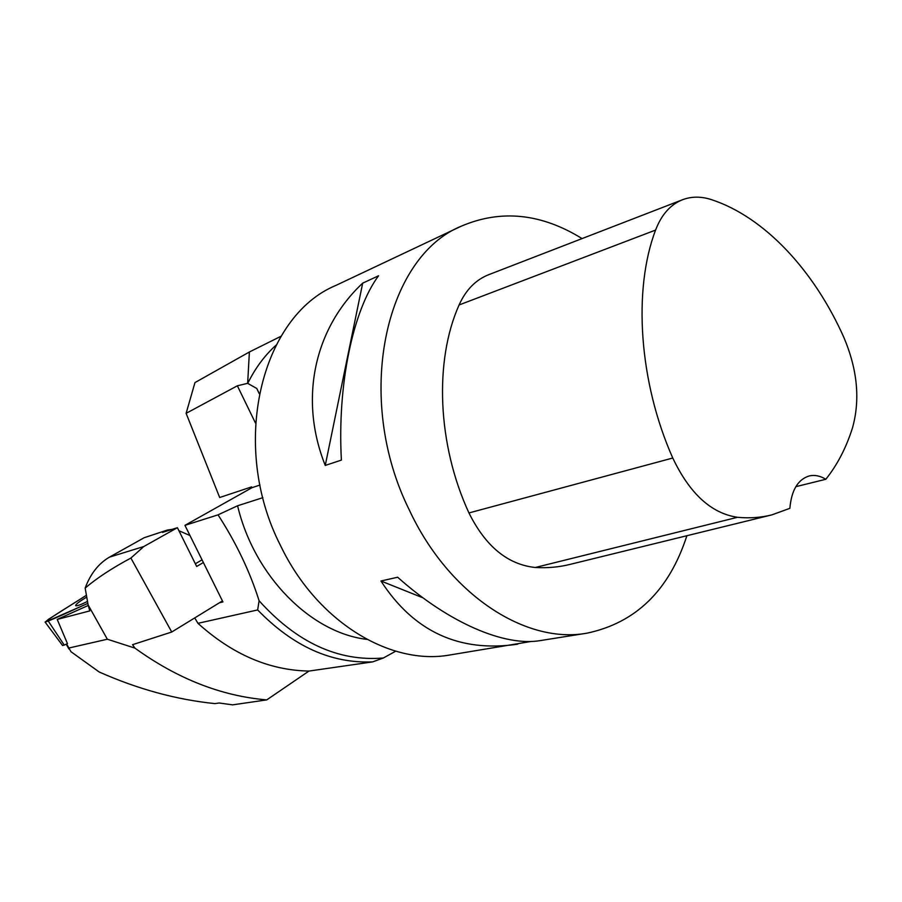 <?xml version="1.0" encoding="UTF-8"?>
<svg xmlns="http://www.w3.org/2000/svg" width="902" height="902" viewBox="0 0 902 902"><rect width="100%" height="100%" fill="white"/><g stroke="black" fill="none" stroke-linecap="round" stroke-linejoin="round"><path stroke-width="1.35" d="M266.744 699.884C221.362 696.051 177.412 678.789 134.905 648.098L107.338 639.225L68.89 648.019L70.976 651.718L99.152 671.967C137.6 689.072 176.183 699.625 214.901 703.616L219.096 702.996L232.626 704.857L266.744 699.884L308.98 671.054M45.145 622.166L48.46 619.324L86.423 595.252C73.479 603.788 53.985 615.085 45.1 622.098C54.808 618.907 73.851 609.425 87.855 603.404L45.145 622.166L62.588 645.516L64.234 645.065L67.458 643.633L57.221 619.415L88.272 605.445M57.221 619.415L89.794 610.902L88.103 604.87L107.338 639.225M195.339 563.761L202.048 559.838M189.984 535.529L179.306 530.895M172.181 529.339L167.31 530.072L144.162 537.727L167.4 530.038M203.378 562.521L196.681 566.456L177.412 527.681L162.484 532.417L164.615 531.233M177.412 527.681L143.813 546.522L130.891 558.056C112.051 568.136 96.818 578.137 85.171 588.07L88.103 604.87M134.905 648.098L132.549 644.682L171.741 632.02L130.891 558.056M171.741 632.02L222.433 600.924M85.171 588.07C90.459 573.83 98.555 563.524 109.435 557.154L144.162 537.727M87.505 601.431C80.808 604.735 76.884 606.155 75.734 605.67L75.633 605.467C76.05 604.047 79.748 601.251 86.75 597.079M210.696 373.744L212.917 372.492M770.725 515.155L570.278 564.336C559.093 567.144 547.424 568.204 535.247 567.493C507.668 564.539 485.569 546.353 468.95 512.945C437.301 444.472 434.133 360.676 459.084 304.966C465.906 289.813 475.85 279.699 488.918 274.603L682.78 199.635C691.733 196.343 701.271 196.332 711.374 199.613C764.637 217.01 814.145 270.634 843.844 337.382C857.43 369.482 860.328 399.586 852.537 427.706C846.256 447.685 837.349 464.868 825.815 479.278L795.835 486.674M825.815 479.278C820.234 475.85 814.777 474.734 809.421 475.895C797.999 479.278 791.482 490.09 789.859 508.333L771.909 514.862C761.017 517.613 749.551 518.424 737.509 517.297C711.283 513.418 689.714 493.665 672.768 458.024C638.92 381.839 632.843 289.711 655.585 230.078C661.527 214.529 670.592 204.393 682.78 199.635M686.884 535.72C669.205 590.303 635.921 622.786 587.044 633.159C526.204 644.434 449.128 595.241 409.474 510.34C353.528 398.177 384.928 257.036 461.362 226.143C501.05 209.23 541.279 213.368 582.061 238.579M461.362 226.143L335.86 285.438C261.253 316.185 228.995 445.092 280.59 545.71C317.087 621.974 390.386 665.834 449.963 654.965L531.413 641.423M362.683 283.149C314.753 328.024 298.461 398.357 325.25 465.432L341.384 460.11C337.235 384.252 353.088 310.141 378.558 275.775L362.683 283.149L325.25 465.432M587.044 633.159L540.467 640.567C505.041 646.757 449.388 623.429 397.658 577.235L380.948 581.001C413.781 631.659 459.377 652.721 517.725 644.186M423.038 597.868L380.948 581.001M194.742 617.904L197.955 623.327C232.49 654.48 269.529 670.389 309.07 671.054L372.706 661.876L383.35 658.009L395.707 651.188M281.074 336.232L249.38 351.994L247.655 383.316L237.361 385.797L186.116 413.33L219.682 497.509L251.602 486.9L251.985 487.689L184.933 525.347L222.941 601.938L219.4 602.784M247.655 383.316L247.734 383.395C255.21 368.23 264.647 355.489 276.035 345.173M197.955 623.327L257.656 609.944L259.099 600.755C249.798 571.338 236.121 542.711 218.036 514.85L237.587 505.763C254.296 576.412 311.156 632.945 366.9 639.371M259.099 600.755C296.837 642.63 338.261 661.718 383.35 658.009M184.933 525.347L218.036 514.85M262.888 497.667L237.587 505.763M259.99 485.039L251.985 487.689M186.116 413.33L194.967 382.583L249.38 351.994M257.656 609.944C293.026 646.339 331.372 663.658 372.706 661.876M259.212 393.633L256.766 388.469L247.734 383.395M68.89 648.019L66.635 644.005M109.435 557.154L143.813 546.522M48.347 621.196L64.234 645.065M672.768 458.024L468.95 512.945M655.585 230.078L459.084 304.966M737.509 517.297L535.247 567.493M237.361 385.797L255.446 422.993M66.207 644.197L68.902 648.966M259.021 393.103L256.822 388.548"/></g></svg>
